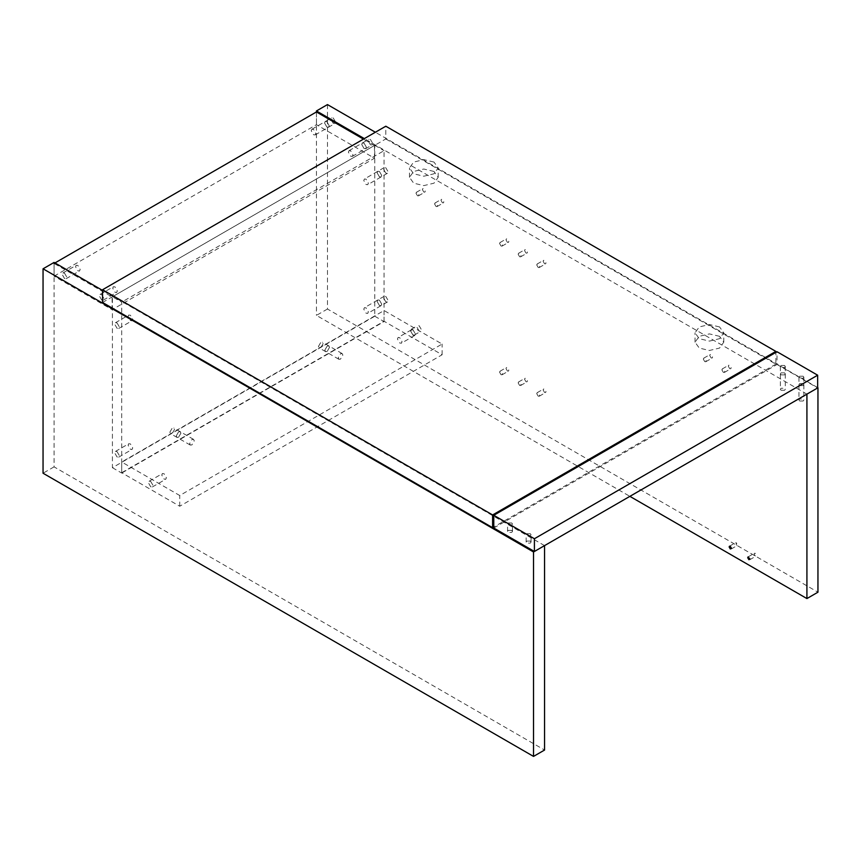 <?xml version="1.0" encoding="UTF-8"?>
<svg xmlns="http://www.w3.org/2000/svg" width="861" height="861" viewBox="0 0 861 861"><rect width="100%" height="100%" fill="white"/><g stroke="black" fill="none" stroke-linecap="round" stroke-linejoin="round"><path stroke-width="0.65" stroke-dasharray="4.3 3.23" d="M117.053 322.929L119.378 326.943L118.7 328.45L117.053 328.289L114.739 324.263L115.417 322.767L117.053 322.929M130.409 315.223L128.763 315.051L128.085 316.557L130.409 320.583L132.045 320.744L132.734 319.237L130.409 315.223M117.053 451.616L119.378 455.63L118.7 457.137L117.053 456.976L114.739 452.951L115.417 451.455L117.053 451.616M130.409 443.91L128.763 443.738L128.085 445.245L130.409 449.27L132.045 449.431L132.734 447.924L130.409 443.91M379.421 171.447L377.775 171.285L377.096 172.792L379.421 176.817L381.057 176.979L381.746 175.472L379.421 171.447M366.065 179.163L364.429 179.002L363.751 180.498L366.065 184.523L367.712 184.684L368.39 183.178L366.065 179.163M379.421 300.145L377.775 299.972L377.096 301.479L379.421 305.504L381.057 305.666L381.746 304.159L379.421 300.145M366.065 307.851L364.429 307.689L363.751 309.185L366.065 313.21L367.712 313.372L368.39 311.865L366.065 307.851M324.855 350.072L327.18 346.047L328.827 345.885L329.505 347.392L327.18 351.417L325.533 351.579L324.855 350.072L325.533 351.579L327.18 351.417L329.505 347.392L328.827 345.885L327.18 346.047L324.855 350.072M318.473 346.391L320.798 342.366L322.434 342.204L323.112 343.7L320.798 347.726L319.151 347.887L318.473 346.391M176.268 435.86L178.582 431.845L180.229 431.684L180.907 433.18L178.582 437.205L176.946 437.366L176.268 435.86L176.946 437.366L178.582 437.205L180.907 433.18L180.229 431.684L178.582 431.845L176.268 435.86M169.875 432.179L172.2 428.154L173.847 427.992L174.525 429.499L172.2 433.513L170.553 433.675L169.875 432.179M112.414 296.787L374.772 145.315L374.772 316.224L112.414 467.695L112.414 296.787L121.702 302.146L121.702 473.066L384.06 321.584L384.06 150.675L121.702 302.146M112.414 467.695L121.702 473.066M374.772 145.315L384.06 150.675M374.772 316.224L384.06 321.584M799.665 385.588L798.943 384.587L799.665 383.586L803.152 383.586L803.873 384.587L803.152 385.588L799.665 385.588M799.665 401.011L798.943 399.999L799.665 398.998L803.152 398.998L803.873 399.999L803.152 401.011L799.665 401.011M781.088 374.869L780.367 373.868L781.088 372.856L784.575 372.856L785.297 373.868L784.575 374.869L781.088 374.869M781.088 390.281L780.367 389.28L781.088 388.279L784.575 388.279L785.297 389.28L784.575 390.281L781.088 390.281M755.258 556.002L754.096 553.989L754.44 553.246L755.258 553.322L756.421 555.334L755.258 556.002M736.682 545.282L735.864 542.516L737.845 544.615L736.682 545.282M519.603 385.427L518.15 382.919L518.57 381.972L519.603 382.08L521.045 384.587L520.625 385.524L519.603 385.427M525.985 381.746L524.532 379.227L524.962 378.291L525.985 378.388L527.438 380.906L527.007 381.843L525.985 381.746M538.168 267.459L536.726 264.951L537.146 264.015L538.168 264.112L539.621 266.63L539.201 267.567L538.168 267.459M544.561 263.778L543.108 261.26L543.528 260.323L544.561 260.431L546.014 262.939L545.583 263.875L544.561 263.778M501.027 246.02L499.574 243.502L499.993 242.565L501.027 242.662L502.48 245.181L502.049 246.117L501.027 246.02M507.409 242.328L505.956 239.821L506.386 238.874L507.409 238.981L508.862 241.489L508.431 242.436L507.409 242.328M519.603 256.739L518.15 254.221L518.57 253.285L519.603 253.392L521.045 255.9L520.625 256.836L519.603 256.739M525.985 253.048L524.532 250.54L524.962 249.604L525.985 249.701L527.438 252.219L527.007 253.156L525.985 253.048M501.027 374.707L499.574 372.189L499.993 371.252L501.027 371.349L502.48 373.868L502.049 374.804L501.027 374.707M507.409 371.016L505.956 368.508L506.386 367.561L507.409 367.669L508.862 370.176L508.431 371.123L507.409 371.016M538.168 396.146L536.726 393.638L537.146 392.702L538.168 392.799L539.621 395.317L539.201 396.254L538.168 396.146M544.561 392.465L543.108 389.947L543.528 389.011L544.561 389.118L546.014 391.626L545.583 392.562L544.561 392.465M704.761 361.631L703.308 359.123L703.738 358.176L704.761 358.284L706.214 360.791L705.783 361.738L704.761 361.631M711.143 357.95L709.701 355.432L710.121 354.495L711.143 354.592L712.596 357.111L712.176 358.047L711.143 357.95M417.445 195.748L415.992 193.23L416.412 192.294L417.445 192.401L418.887 194.909L418.468 195.845L417.445 195.748M423.827 192.057L422.374 189.549L422.794 188.613L423.827 188.71L425.28 191.228L424.85 192.164L423.827 192.057M436.01 206.468L434.568 203.96L434.988 203.024L436.01 203.121L437.463 205.639L437.044 206.575L436.01 206.468M442.403 202.787L440.95 200.269L441.37 199.332L442.403 199.429L443.845 201.948L443.426 202.884L442.403 202.787M723.337 372.361L721.884 369.843L722.314 368.906L723.337 369.003L724.79 371.521L724.359 372.458L723.337 372.361M729.719 368.669L728.266 366.151L728.697 365.215L729.719 365.322L731.172 367.83L730.752 368.766L729.719 368.669M412.796 334.821L410.471 330.807L411.16 329.3L412.796 329.462L415.12 333.487L414.442 334.983L412.796 334.821M419.178 331.141L416.864 327.115L417.542 325.609L419.178 325.781L421.503 329.795L420.825 331.302L419.178 331.141M379.421 176.817L377.096 172.792L377.775 171.285L379.421 171.447L381.746 175.472L381.057 176.979L379.421 176.817M385.803 173.126L383.479 169.1L384.167 167.604L385.803 167.766L388.128 171.791L387.45 173.287L385.803 173.126M379.421 305.504L377.096 301.479L377.775 299.972L379.421 300.145L381.746 304.159L381.057 305.666L379.421 305.504M385.803 301.813L383.479 297.798L384.167 296.292L385.803 296.453L388.128 300.478L387.45 301.974L385.803 301.813M326.889 127.051L324.565 123.026L325.243 121.519L326.889 121.681L329.214 125.706L328.536 127.213L326.889 127.051M333.272 123.36L330.958 119.345L331.636 117.839L333.272 118L335.596 122.025L334.918 123.521L333.272 123.36M364.042 148.501L361.717 144.476L362.395 142.969L364.042 143.13L366.355 147.156L365.677 148.662L364.042 148.501M370.424 144.809L368.099 140.784L368.777 139.288L370.424 139.45L372.748 143.464L372.07 144.971L370.424 144.809M327.471 104.59L327.471 309.024L817.95 592.196M327.471 309.024L316.439 315.384L629.886 496.356M316.439 110.961L316.439 315.384M817.659 387.601L375.353 132.239M806.918 394.134L364.332 138.61M54.082 262.433L54.082 466.866L544.561 750.039M54.082 466.866L43.05 473.227M544.561 545.616L102.545 290.415M803.152 383.586L799.665 383.586L798.943 384.587L799.665 385.588L803.152 385.588L803.873 384.587L803.152 383.586M803.152 376.214L799.665 376.214L798.943 377.215L799.665 378.216L803.152 378.216L803.873 377.215L803.152 376.214M530.333 541.085L526.857 541.085L526.136 542.096L526.857 543.097L530.333 543.097L531.054 542.096L530.333 541.085M530.333 533.712L526.857 533.712L526.136 534.724L526.857 535.725L530.333 535.725L531.054 534.724L530.333 533.712M511.768 530.365L508.281 530.365L507.56 531.366L508.281 532.378L511.768 532.378L512.489 531.366L511.768 530.365M511.768 522.993L508.281 522.993L507.56 523.994L508.281 525.006L511.768 525.006L512.489 523.994L511.768 522.993M784.575 372.856L781.088 372.856L780.367 373.868L781.088 374.869L784.575 374.869L785.297 373.868L784.575 372.856M784.575 365.484L781.088 365.484L780.367 366.495L781.088 367.496L784.575 367.496L785.297 366.495L784.575 365.484M493.773 528.019L777.031 364.483L777.031 351.74M777.031 364.483L817.659 387.934M101.673 294.613L103.998 298.627L103.32 300.134L101.673 299.972L99.349 295.947L100.037 294.44L101.673 294.613M115.03 286.896L113.383 286.735L112.705 288.241L115.03 292.266L116.665 292.428L117.344 290.921L115.03 286.896M64.532 273.163L66.846 277.177L66.168 278.684L64.532 278.523L62.207 274.498L62.885 273.002L64.532 273.163M77.877 265.457L76.231 265.285L75.553 266.792L77.877 270.817L79.513 270.978L80.202 269.471L77.877 265.457M364.042 143.13L362.395 142.969L361.717 144.476L364.042 148.501L365.677 148.662L366.355 147.156L364.042 143.13M350.685 150.836L349.049 150.675L348.371 152.182L350.685 156.207L352.332 156.368L353.01 154.862L350.685 150.836M326.889 121.681L325.243 121.519L324.565 123.026L326.889 127.051L328.536 127.213L329.214 125.706L326.889 121.681M313.544 129.398L311.897 129.236L311.219 130.732L313.544 134.757L315.18 134.919L315.858 133.412L313.544 129.398M54.082 276.177L316.439 124.705L374.492 158.22L112.124 309.691L54.082 276.177L54.082 263.444L112.124 296.948L374.492 145.477L363.46 139.116M112.124 309.691L112.124 296.948M54.953 262.939L54.082 263.444M316.439 124.705L316.439 111.962M374.492 158.22L374.492 145.477M338.212 357.778L338.89 359.285L340.525 359.123L342.85 355.098L342.172 353.591L340.525 353.763L338.212 357.778M189.614 443.566L190.292 445.072L191.938 444.911L194.252 440.886L193.574 439.39L191.938 439.551L189.614 443.566M150.718 481.439L153.043 485.464L152.365 486.96L150.718 486.799L148.404 482.784L149.082 481.277L150.718 481.439M164.074 473.733L162.428 473.572L161.75 475.068L164.074 479.093L165.71 479.254L166.399 477.758L164.074 473.733M413.086 329.967L411.44 329.806L410.762 331.302L413.086 335.327L414.733 335.489L415.411 333.982L413.086 329.967M399.741 337.673L398.094 337.512L397.416 339.008L399.741 343.033L401.377 343.195L402.055 341.699L399.741 337.673M121.702 472.721L384.06 321.25L442.113 354.764L179.745 506.236L121.702 472.721L121.702 462.002L179.745 495.516L442.113 344.045L384.06 310.53L121.702 462.002M179.745 506.236L179.745 495.516M384.06 321.25L384.06 310.53M442.113 354.764L442.113 344.045M719.559 336.328L709.41 333.896L699.25 336.328L695.042 342.194L699.25 348.059L709.41 350.492L719.559 348.059L723.767 342.194L719.559 336.328M719.559 326.943L709.41 324.522L699.25 326.943L695.042 332.809L699.25 338.674L709.41 341.107L719.559 338.674L723.767 332.809L719.559 326.943M433.987 171.447L423.827 169.025L413.667 171.447L409.459 177.312L413.667 183.178L423.827 185.61L433.987 183.178L438.195 177.312L433.987 171.447M433.987 162.072L423.827 159.64L413.667 162.072L409.459 167.927L413.667 173.793L423.827 176.225L433.987 173.793L438.195 167.927L433.987 162.072M102.545 302.48L385.803 138.944L385.803 126.212M385.803 138.944L775.869 364.149L775.869 351.406M775.869 364.149L493.773 527.018M118.7 328.45L132.045 320.744M115.417 322.767L128.763 315.051M118.7 457.137L132.045 449.431M115.417 451.455L128.763 443.738M384.167 167.604L364.429 179.002M387.45 173.287L367.712 184.684M384.167 296.292L364.429 307.689M387.45 301.974L367.712 313.372M342.172 353.591L322.434 342.204M338.89 359.285L319.151 347.887M193.574 439.39L173.847 427.992M190.292 445.072L170.553 433.675M798.943 377.215L798.943 399.999M803.873 377.215L803.873 399.999M780.367 366.495L780.367 389.28M785.297 366.495L785.297 389.28M748.058 556.927L754.44 553.246M749.694 559.768L756.087 556.088M729.482 546.208L735.864 542.516M731.118 549.049L737.511 545.357M518.57 381.972L524.962 378.291M520.625 385.524L527.007 381.843M537.146 264.015L543.528 260.323M539.201 267.567L545.583 263.875M499.993 242.565L506.386 238.874M502.049 246.117L508.431 242.436M518.57 253.285L524.962 249.604M520.625 256.836L527.007 253.156M499.993 371.252L506.386 367.561M502.049 374.804L508.431 371.123M537.146 392.702L543.528 389.011M539.201 396.254L545.583 392.562M703.738 358.176L710.121 354.495M705.783 361.738L712.176 358.047M416.412 192.294L422.794 188.613M418.468 195.845L424.85 192.164M434.988 203.024L441.37 199.332M437.044 206.575L443.426 202.884M722.314 368.906L728.697 365.215M724.359 372.458L730.752 368.766M411.16 329.3L417.542 325.609M414.442 334.983L420.825 331.302M311.897 129.236L331.636 117.839M315.18 134.919L334.918 123.521M349.049 150.675L368.777 139.288M352.332 156.368L372.07 144.971M526.136 542.096L526.136 534.724M531.054 542.096L531.054 534.724M507.56 531.366L507.56 523.994M512.489 531.366L512.489 523.994M103.32 300.134L116.665 292.428M100.037 294.44L113.383 286.735M66.168 278.684L79.513 270.978M62.885 273.002L76.231 265.285M152.365 486.96L165.71 479.254M149.082 481.277L162.428 473.572M411.44 329.806L398.094 337.512M414.733 335.489L401.377 343.195M695.042 342.194L695.042 332.809M723.767 342.194L723.767 332.809M409.459 177.312L409.459 167.927M438.195 177.312L438.195 167.927"/><path stroke-width="1.29" d="M748.876 559.693L747.714 557.68L748.058 556.927L750.039 559.015L748.876 559.693M730.3 548.963L729.138 546.95L729.482 546.208L730.3 546.283L731.463 548.296L730.3 548.963M817.95 592.196L817.95 387.773L806.918 394.134L806.918 598.567L817.95 592.196M629.886 496.356L806.918 598.567M375.353 132.239L327.471 104.59L316.439 110.961L316.439 111.962L54.082 263.444M364.332 138.61L316.439 110.961M533.529 756.41L544.561 750.039L544.561 545.616L533.529 551.976L43.05 268.804L43.05 473.227L533.529 756.41L533.529 551.976M102.545 290.415L54.082 262.433L43.05 268.804M817.659 375.202L817.659 387.934L534.401 551.481L493.773 528.019L493.773 515.287L534.401 538.738L817.659 375.202L777.031 351.74L493.773 515.287M534.401 551.481L534.401 538.738M363.46 139.116L316.439 111.962M493.773 527.018L492.61 527.685L102.545 302.48L102.545 289.748L492.61 514.953L775.869 351.406L385.803 126.212L102.545 289.748M492.61 527.685L492.61 514.953M775.869 352.418L775.869 351.406"/></g></svg>
